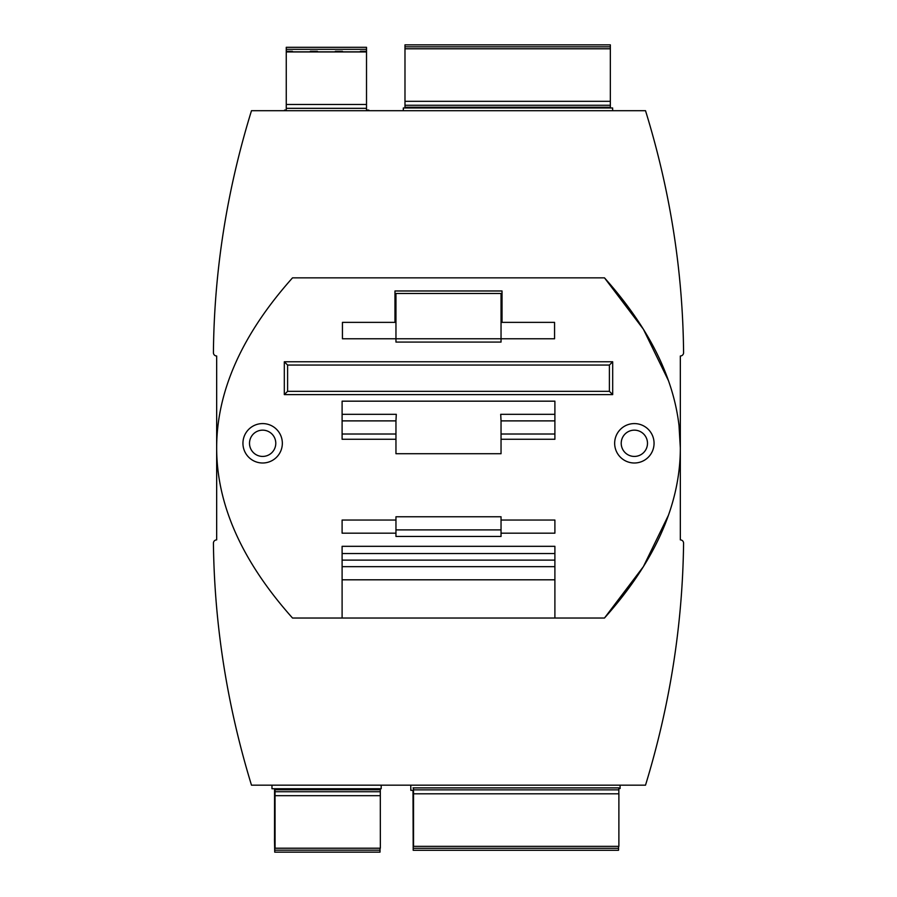 <?xml version="1.0" encoding="UTF-8"?>
<svg xmlns="http://www.w3.org/2000/svg" width="897" height="897" viewBox="0 0 897 897"><rect width="100%" height="100%" fill="white"/><g stroke="black" fill="none" stroke-linecap="round" stroke-linejoin="round"><path stroke-width="1.35" d="M242.941 443.286A19.7 19.7 0 0 0 262.642 462.998A19.7 19.7 0 0 0 282.342 443.286A19.7 19.7 0 0 0 262.642 423.586A19.7 19.7 0 0 0 242.941 443.286M614.658 443.286A19.7 19.7 0 0 0 634.358 462.998A19.7 19.7 0 0 0 654.059 443.286A19.7 19.7 0 0 0 634.358 423.586A19.7 19.7 0 0 0 614.658 443.286M680.33 447.939L680.33 355.997A3.285 3.285 0 0 0 683.581 352.678C682.83 271.096 670.137 190.444 645.515 110.701L251.485 110.701C226.863 190.444 214.17 271.096 213.419 352.678A3.285 3.285 0 0 0 216.67 355.997L216.67 539.882A3.285 3.285 0 0 0 213.419 543.201C214.405 624.761 227.098 705.412 251.485 785.167L645.515 785.167C669.902 705.412 682.595 624.761 683.581 543.201A3.285 3.285 0 0 0 680.33 539.882L680.33 447.939L679.007 425.503M647.488 443.286A13.13 13.13 0 0 1 634.358 456.427A13.13 13.13 0 0 1 621.217 443.286A13.13 13.13 0 0 1 634.358 430.156A13.13 13.13 0 0 1 647.488 443.286M275.783 443.286A13.13 13.13 0 0 1 262.642 456.427A13.13 13.13 0 0 1 249.512 443.286A13.13 13.13 0 0 1 262.642 430.156A13.13 13.13 0 0 1 275.783 443.286M501.042 439.272L554.895 439.272L554.895 420.884L501.042 420.884L501.042 453.714L395.958 453.714L395.958 420.884L342.105 420.884L342.105 439.272L395.958 439.272M501.042 420.884L500.705 414.313L554.895 414.313L554.895 401.172L342.105 401.172L342.105 420.884M284.315 361.771L284.315 394.613L612.685 394.613L612.685 361.771L284.315 361.771L287.601 365.057L287.601 391.327L284.315 394.613M502.028 322.371L502.028 290.976L394.972 290.976L394.972 322.371M395.958 520.047L342.105 520.047L342.105 533.177L395.958 533.177L395.958 536.462L501.042 536.462L501.042 533.177L554.895 533.177L554.895 520.047L501.042 520.047M342.105 560.109L554.895 560.109L554.895 546.318L342.105 546.318L342.105 579.81L554.895 579.81L554.895 566.669L342.105 566.669M554.895 618.033L604.477 618.033C705.614 504.63 705.614 391.238 604.477 277.846L292.523 277.846C191.386 391.238 191.386 504.63 292.523 618.033L554.895 618.033L554.895 579.81M395.958 533.177L395.958 529.892L501.042 529.892L501.042 533.177M342.105 434.013L395.958 434.013M554.895 414.313L554.895 420.884M554.895 434.013L501.042 434.013M395.958 322.371L342.441 322.371L342.441 338.786L395.958 338.786L395.958 342.071L501.042 342.071L501.042 338.786L554.559 338.786L554.559 322.371L501.042 322.371M604.477 277.846L643.384 329.233L668.444 380.631M668.444 515.248L643.384 566.635L604.477 618.033M395.958 293.476L395.958 338.786L501.042 338.786L501.042 293.476L395.958 293.476M287.601 391.327L609.399 391.327L612.685 394.613M612.685 361.771L609.399 365.057L287.601 365.057M342.105 414.313L396.295 414.313L395.958 420.884M501.042 529.892L501.042 516.762L395.958 516.762L395.958 529.892M342.105 553.539L554.895 553.539M342.105 618.033L342.105 579.81M554.895 560.109L554.895 566.669M404.984 48.786L610.341 48.786L610.341 44.85L404.984 44.85L404.984 101.327L610.341 101.327L610.341 105.274L404.984 105.274L404.984 101.327M610.341 105.274L610.341 107.236L404.984 107.236L404.984 105.274M431.278 107.236L433.924 107.236M456.304 107.236L458.939 107.236M531.372 107.236L534.007 107.236M429.775 107.236L429.775 107.976M413.865 107.236L413.865 107.976M426.322 107.236L426.322 107.976M410.411 107.976L410.4 107.236M435.426 107.236L435.437 107.976M438.88 107.236L438.88 107.976M460.453 107.236L460.453 107.976M463.906 107.236L463.906 107.976M454.801 107.236L454.79 107.976M451.348 107.236L451.348 107.976M479.817 107.236L479.817 107.976M476.363 107.236L476.363 107.976M485.468 107.236L485.479 107.976M488.921 107.236L488.921 107.976M504.843 107.236L504.832 107.976M501.389 107.236L501.389 107.976M510.494 107.236L510.494 107.976M513.947 107.236L513.947 107.976M601.472 107.236L601.472 107.976M589.015 107.236L589.015 107.976M529.869 107.236L529.858 107.976M526.404 107.236L526.404 107.976M535.509 107.236L535.52 107.976M538.974 107.236L538.974 107.976M604.926 107.236L604.926 107.976M554.884 107.236L554.873 107.976M551.431 107.236L551.431 107.976M560.535 107.236L560.547 107.976M563.989 107.236L563.989 107.976M610.341 48.786L610.341 101.327M585.55 107.236L585.562 107.976M579.911 107.236L579.899 107.976M576.446 107.236L576.446 107.976M403.325 110.701L403.325 107.976L612.629 107.976L612.629 110.701M620.074 785.167L620.107 788.508L618.829 788.519M410.77 785.167L410.815 790.335L413.483 790.313M413.528 846.342L413.528 793.8L618.885 793.8L618.885 846.342L413.203 846.342L413.192 850.278L413.001 790.313M413.203 848.304L618.56 848.304L618.56 846.342M618.56 848.304L618.538 850.278L413.181 850.278M413.024 787.891L618.818 787.891L618.84 793.8M413.472 787.891L413.483 789.865L618.84 789.865M413.528 793.8L413.483 789.865M284.573 110.701L284.573 110.084L286.255 110.084M366.514 110.084L368.768 110.084L368.768 110.701M316.473 51.578A131.343 2.287 0 0 0 317.426 51.847L317.437 51.297A131.343 2.287 0 0 0 316.473 51.578M291.447 51.578A131.343 2.287 0 0 0 292.411 51.847L292.411 51.297A131.343 2.287 0 0 0 291.447 51.578M341.488 51.578A131.343 2.287 0 0 0 342.452 51.847L342.452 51.297A131.343 2.287 0 0 0 341.488 51.578M342.452 51.847L360.359 51.847A131.343 2.287 0 0 0 361.323 51.578A131.343 2.287 0 0 0 360.359 51.297L366.514 51.297L366.514 51.948L286.255 51.948L286.255 51.297L292.411 51.297M317.426 51.847L335.343 51.847A131.343 2.287 0 0 0 336.297 51.578A131.343 2.287 0 0 0 335.332 51.297L342.452 51.297M292.411 51.847L310.317 51.847A131.343 2.287 0 0 0 311.281 51.578A131.343 2.287 0 0 0 310.317 51.297L317.437 51.297M366.514 51.297L366.514 49.324L286.255 49.324L286.255 51.297M286.255 49.324L286.255 47.294L366.514 47.294L286.255 47.317L366.514 47.294L366.514 49.324M286.255 110.264L286.255 51.948M366.514 110.264L366.514 108.324L286.255 108.324M286.255 104.478L366.514 104.478L366.514 108.324M366.514 51.948L366.514 104.478M381.191 785.167L381.191 788.732L271.97 788.732L271.97 785.167M274.527 839.02L274.572 789.764L280.256 789.764L280.268 788.732M274.572 789.764L380.283 789.764L380.306 791.726L380.35 848.214L274.751 848.214L274.751 850.177L380.025 850.177L380.025 848.214M380.025 850.177L380.003 852.15L274.729 852.15L274.482 839.02M274.751 850.177L274.74 852.15L380.003 852.15M275.02 789.764L275.031 791.726L380.306 791.726M354.035 789.764L355.324 789.764L355.335 788.732M374.677 788.732L374.688 789.764L379.835 789.764M329.008 789.764L330.298 789.764L330.309 788.732M349.662 788.732L349.673 789.764L350.402 789.764M275.076 848.214L275.031 791.726M300.36 789.764L299.632 789.764L299.62 788.732M303.601 789.764L300.966 789.764M346.22 788.732L346.22 789.764L330.298 789.764M328.627 789.764L325.981 789.764M353.642 789.764L351.007 789.764M371.235 788.732L371.235 789.764L355.324 789.764M321.193 788.732L321.193 789.764L324.647 789.764L324.636 788.732M308.736 788.732L308.736 789.764L305.283 789.764L305.294 788.732M358.778 789.764L358.778 788.732M355.089 789.764L355.1 788.732M330.062 789.764L330.074 788.732M296.178 789.764L296.178 788.732M280.021 789.764L280.032 788.732M305.047 789.764L305.058 788.732M333.751 789.764L333.751 788.732M283.71 789.764L283.71 788.732M380.35 795.673L275.076 795.673M609.399 391.327L609.399 365.057M610.341 46.823L404.984 46.823"/></g></svg>
